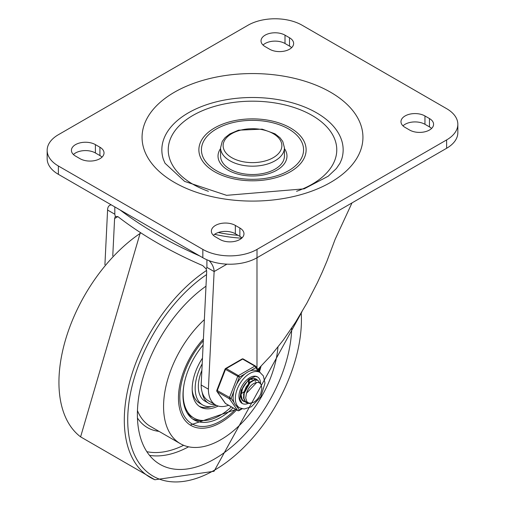 <?xml version="1.0" encoding="UTF-8"?>
<svg xmlns="http://www.w3.org/2000/svg" width="505" height="505" viewBox="0 0 505 505"><rect width="100%" height="100%" fill="white"/><g stroke="black" fill="none" stroke-linecap="round" stroke-linejoin="round"><path stroke-width="0.76" d="M216.386 170.684A51.074 29.486 180 0 1 239.282 121.352A51.074 29.486 180 0 1 301.832 157.465A51.074 29.486 180 0 1 216.386 170.684M284.422 148.571A34.473 19.903 180 0 1 271.576 172.672A34.473 19.903 180 0 1 228.121 170.166A34.473 19.903 180 0 1 220.578 148.571M208.42 191.307A84.272 48.657 180 0 1 192.91 184.237A84.272 48.657 180 0 1 197.758 112.842A84.272 48.657 180 0 1 320.662 121.225A84.272 48.657 180 0 1 296.574 191.307M214.581 171.732A53.631 30.963 180 0 1 238.619 119.931A53.631 30.963 180 0 1 304.3 157.85A53.631 30.963 180 0 1 214.581 171.732M163.368 159.391A90.66 52.343 180 0 1 252.5 97.497A90.66 52.343 180 0 1 341.632 159.391L339.972 163.248L336.368 168.518L328.193 176.226L304.155 188.838L226.581 195.334L184.622 181.396L165.028 163.248L163.368 159.391M229.927 169.125A31.922 18.432 180 0 1 220.578 156.089L220.578 147.75A31.922 18.432 0 0 0 229.927 160.779A31.922 18.432 0 0 0 264.715 164.775A31.922 18.432 0 0 0 284.422 147.75L284.422 156.089A31.922 18.432 180 0 1 264.715 173.12A31.922 18.432 180 0 1 229.927 169.125M446.622 148.274A38.304 22.119 0 0 0 457.839 132.632L457.839 124.293A38.304 22.119 0 0 0 446.622 108.657L302.16 25.25A38.304 22.119 0 0 0 247.987 25.25L58.378 134.715A38.304 22.119 180 0 0 47.161 150.357L47.161 158.696A38.304 22.119 0 0 0 58.378 174.332L202.84 257.739A38.304 22.119 0 0 0 257.013 257.739L446.622 148.274L446.622 139.929L257.013 249.401A38.304 22.119 180 0 1 202.84 249.401L58.378 165.993A38.304 22.119 180 0 1 47.161 150.357M402.971 125.859A14.045 8.112 180 0 1 424.951 124.293L429.465 126.9A14.045 8.112 180 0 1 431.579 128.466M263.029 45.059A14.045 8.112 180 0 1 285.003 43.493L289.517 46.1A14.045 8.112 180 0 1 291.631 47.666M213.369 235.324A14.045 8.112 180 0 1 235.343 233.758L239.862 236.365A14.045 8.112 180 0 1 241.971 237.931M73.421 154.524A14.045 8.112 180 0 1 95.401 152.964L99.914 155.572A14.045 8.112 180 0 1 102.029 157.131M446.622 139.929A38.304 22.119 0 0 0 457.839 124.293M409.599 130.025L405.086 127.418A14.045 8.112 180 0 1 400.976 121.686A14.045 8.112 180 0 1 409.643 114.193A14.045 8.112 180 0 1 424.951 115.954L429.465 118.561A14.045 8.112 180 0 1 433.58 124.293A14.045 8.112 180 0 1 424.907 131.786A14.045 8.112 180 0 1 409.599 130.025M285.003 35.154L289.517 37.761A14.045 8.112 180 0 1 293.632 43.493A14.045 8.112 180 0 1 284.959 50.986A14.045 8.112 180 0 1 269.657 49.231L265.138 46.624A14.045 8.112 180 0 1 261.028 40.886A14.045 8.112 180 0 1 269.695 33.399A14.045 8.112 180 0 1 285.003 35.154L285.003 43.493M219.997 239.496L215.483 236.889A14.045 8.112 180 0 1 211.368 231.157A14.045 8.112 180 0 1 220.041 223.664A14.045 8.112 180 0 1 235.343 225.419L239.862 228.026A14.045 8.112 180 0 1 243.972 233.758A14.045 8.112 180 0 1 235.305 241.251A14.045 8.112 180 0 1 219.997 239.496M95.401 144.619L99.914 147.226A14.045 8.112 180 0 1 104.024 152.964A14.045 8.112 180 0 1 95.357 160.457A14.045 8.112 180 0 1 80.049 158.696L75.535 156.089A14.045 8.112 180 0 1 71.42 150.357A14.045 8.112 180 0 1 80.093 142.864A14.045 8.112 180 0 1 95.401 144.619L95.401 152.964M209.026 260.637A10.214 5.896 60 0 1 214.126 271.551L226.953 264.153M104.914 264.727L107.584 210.042A10.214 5.896 60 0 1 109.705 205.365A10.214 5.896 60 0 1 111.315 204.897M214.606 234.314A102.149 58.978 -0 0 0 241.687 238.196M256.988 257.752L256.988 367.993M257.941 369.344L270.819 355.697L283.406 339.934L295.501 322.31L306.895 303.114L317.411 282.655L322.291 272.056L326.887 261.262L335.156 239.282L350.924 205.238A102.149 58.978 0 0 0 351.947 202.928M201.16 384.999L208.388 389.172A34.731 20.055 120 0 0 215.578 404.928L208.357 400.762A34.731 20.055 -60 0 1 201.16 384.999L206.696 271.677L206.21 268.963L202.745 265.617A417.698 241.156 -0 0 1 117.873 216.613L115.317 216.481L114.597 218.507L117.873 216.613M112.773 255.915L114.597 218.507M208.388 389.172L214.126 271.551L206.905 267.385L206.905 259.778M215.578 404.928A34.731 20.055 120 0 0 228.582 405.275M199.866 256.022A417.698 241.156 180 0 1 120.045 209.935M107.584 210.042L114.812 214.215L114.812 206.917M206.905 267.385L206.21 268.963M115.317 216.481L114.812 214.215M203.414 338.912A60.013 34.649 120 0 0 190.89 425.437A60.013 34.649 120 0 0 220.9 422.464A60.013 34.649 120 0 0 236.611 409.915M259.494 371.56A60.013 34.649 120 0 0 261.009 366.314M204.355 319.633A81.084 46.813 120 0 0 180.361 443.687A81.084 46.813 120 0 0 220.9 439.666A81.084 46.813 120 0 0 277.952 347.074M205.983 286.19A109.175 63.03 120 0 0 141.722 382.411A109.175 63.03 120 0 0 159.99 464.36A109.175 63.03 120 0 0 214.581 458.957A109.175 63.03 120 0 0 291.738 328.073M202.196 363.859A36.392 21.008 120 0 0 195.164 388.32A36.392 21.008 120 0 0 202.701 404.978A36.392 21.008 120 0 0 216.348 405.338M203.111 345.06A53.631 30.963 120 0 0 182.98 395.358A53.631 30.963 120 0 0 194.084 419.908A53.631 30.963 120 0 0 233.095 407.882M192.55 418.916A53.631 30.963 120 0 0 202.997 420.495M184.035 384.475A52.097 30.079 120 0 0 193.945 418.064A52.097 30.079 120 0 0 219.997 415.482A52.097 30.079 120 0 0 231.334 406.866M187.317 413.191A52.097 30.079 120 0 0 191.692 416.758L193.945 418.064M202.473 358.127A39.327 22.706 120 0 0 200.334 407.005A39.327 22.706 120 0 0 218.179 406.039M199.235 406.298A39.327 22.706 120 0 0 211.412 406.563M192.203 390.037A36.392 21.008 120 0 0 199.544 403.154L202.701 404.978M202.208 392.448A31.922 18.432 120 0 0 208.552 403.198A31.922 18.432 120 0 0 215.13 404.675M201.874 370.424A31.922 18.432 120 0 0 204.935 401.109L208.552 403.198M249.382 379.968L249.293 380.82M242.583 400.288L242.204 400.175M245.291 401.854L244.041 401.349L242.173 399.461L241.081 394.878L242.779 387.632M254.905 378.599L256.294 379.665M240.797 396.248L241.731 399.152L243.644 401.122L245.127 401.677M256.78 382.392L246.459 393.275L245.708 397.965L246.876 401.639L248.321 402.82L249.849 403.23L254.002 402.131L249.476 403.583L245.853 402.245L243.959 398.413L244.199 392.991L246.472 387.259L250.171 382.588L254.337 380.082L257.916 380.315L259.968 383.162M257.651 380.164L254.034 379.829L249.861 382.285L246.15 386.918L243.839 392.637L243.549 398.085L245.398 401.961L246.547 402.788M254.002 402.131A12.575 7.259 120 0 0 260.788 393.692L261.887 388.395L261.028 384.425L259.658 382.948L258.169 382.392L256.136 382.519L254.103 383.377A10.397 6.003 120 0 0 246.718 392.568M250.669 381.61L243.517 394.424M252.355 379.621L250.783 379.211M248.372 383.39L248.757 380.385M241.346 393.654L243.782 391.949M249.123 382.695L249.255 380.05M242.76 387.67L244.679 384.507M242.065 389.431L245.967 382.91M248.163 403.457A15.32 8.844 -60 0 1 242.129 403.413A15.32 8.844 -60 0 1 242.129 385.725A15.32 8.844 -60 0 1 257.455 376.875A15.32 8.844 -60 0 1 260.624 383.825A15.32 8.844 -60 0 0 257.455 376.875L255.315 376.383L248.763 379.375L241.182 390.201L239.787 398.937L242.129 403.413A15.32 8.844 -60 0 0 248.163 403.457M257.228 379.943A12.77 7.373 120 0 0 256.174 379.091A12.77 7.373 120 0 0 243.41 386.458A12.77 7.373 120 0 0 243.41 401.204A12.77 7.373 120 0 0 244.868 401.727M246.131 401.791A12.77 7.373 120 0 0 246.92 401.69M260.006 372.456A20.427 11.798 120 0 0 240.02 383.503A20.427 11.798 120 0 0 238.745 407.276A20.427 11.798 120 0 0 239.578 407.838L244.174 409.018L251.389 406.765L260.864 396.715L264.986 383.106L263.357 375.903L260.006 372.456L257.752 371.15A20.427 11.798 120 0 0 250.076 370.954L255.745 367.684A1.275 1.01 -35.1 0 0 255.625 366.188A1.275 0.739 -60 0 0 255.48 366.056A1.275 0.739 -60 0 0 254.842 366.119A1.275 0.739 60 0 1 255.745 367.684L258.478 371.573M236.491 384.463L239.326 377.166A1.275 0.739 -120 0 0 238.423 375.6L226.234 368.562A1.275 0.739 -120 0 0 225.596 368.498A1.275 1.275 0 0 0 225.041 369.142L239.326 377.166L244.988 373.889A20.427 11.798 120 0 0 236.491 384.463A20.427 11.798 120 0 0 233.948 391.022A20.427 11.798 120 0 0 233.948 402.352A20.427 11.798 120 0 0 236.491 405.976A20.427 11.798 120 0 0 237.318 406.538L239.578 407.838M233.948 402.352L231.113 398.325L216.834 390.302A1.275 1.275 0 0 0 216.98 391.501A1.275 1.01 -35.1 0 0 217.238 391.735L229.428 398.773A1.275 1.01 -35.1 0 0 231.113 398.325L233.948 391.022M241.605 408.684L239.326 410.003A1.275 1.01 144.9 0 1 237.64 410.458L225.451 403.419A1.275 1.01 144.9 0 1 225.186 403.179A1.275 1.275 0 0 0 225.596 403.552A1.275 0.739 120 0 0 225.779 403.609M243.435 359.15A1.275 0.739 120 0 0 243.29 359.017A1.275 1.275 0 0 0 242.015 359.017A1.275 0.739 60 0 1 242.652 359.08L254.842 366.119L238.423 375.6A1.275 0.739 -60 0 0 237.64 376.572L229.428 397.732A1.275 0.739 -60 0 0 229.428 398.773L237.64 410.458A1.275 0.739 -60 0 0 237.786 410.59A1.275 1.275 0 0 0 239.061 410.59A1.275 0.739 -120 0 0 239.326 410.003L236.491 405.976M250.076 370.954A20.427 11.798 120 0 0 244.988 373.889M254.11 378.498A12.77 7.373 -60 0 1 254.697 379.678M174.408 182.412A110.437 63.763 0 0 0 359.175 153.829A110.437 63.763 0 0 0 223.917 75.737A110.437 63.763 0 0 0 174.408 182.412M231.732 157.655A29.366 16.955 180 0 1 244.9 129.286A29.366 16.955 180 0 1 280.868 150.054A29.366 16.955 180 0 1 231.732 157.655M58.378 165.993L58.378 174.332M202.84 249.401L202.84 257.739M257.013 249.401L257.013 257.739M424.951 115.954L424.951 124.293M429.465 118.561L429.465 126.9M289.517 37.761L289.517 46.1M235.343 225.419L235.343 233.758M239.862 228.026L239.862 236.365M99.914 147.226L99.914 155.572M218.28 232.508A102.149 58.978 0 0 0 238.057 235.324M324.494 218.779A102.149 58.978 0 0 0 324.967 218.507M137.448 410.578A81.084 46.813 120 0 0 150.566 426.485L180.361 443.687M137.448 417.995A83.634 48.284 120 0 0 159.012 431.358M149.53 455.377A109.175 63.03 120 0 0 188.586 446.811M146.835 451.672A106.618 61.559 120 0 0 183.643 445.296M206.551 274.587A122.829 70.915 120 0 0 127.815 424.547A122.829 70.915 120 0 0 214.581 470.104A122.829 70.915 120 0 0 301.232 312.993M206.614 270.434A125.373 72.385 120 0 0 128.844 385.107A125.373 72.385 120 0 0 154.883 479.75L214.051 471.279L301.971 311.743M140.92 232.906A125.373 72.385 120 0 0 65.612 339.486A125.373 72.385 120 0 0 80.604 436.863L154.883 479.75M259.349 367.968A58.1 33.545 -60 0 1 258.655 370.367M235.564 409.309A58.1 33.545 -60 0 1 183.119 413.904A58.1 33.545 -60 0 1 203.326 340.736M237.786 410.59L225.596 403.552A1.275 0.739 120 0 1 225.451 403.419L217.238 391.735A1.275 0.739 120 0 1 217.238 390.693L225.451 369.534A1.275 0.739 120 0 1 226.234 368.562L242.652 359.08A1.275 0.739 120 0 1 243.29 359.017L255.48 366.056A1.275 1.275 0 0 1 255.883 366.428L260.208 372.57M284.422 147.75L282.768 141.457L279.972 137.707L274.985 133.812L262.215 129.147L238.48 130.183L229.87 133.894L225.066 137.663L222.238 141.444L220.578 147.75M110.917 204.664L109.705 205.365M140.346 232.534L80.604 436.863M190.233 425.04L235.923 409.517M258.939 370.771L259.923 367.406M243.644 401.122L244.035 401.349M246.352 402.687L246.749 402.914M257.575 380.12L257.891 380.303M255.063 381.187L255.593 381.496M242.135 408.816L239.061 410.59M216.98 391.501L225.186 403.179M242.015 359.017L225.596 368.498M225.041 369.142L216.834 390.302"/></g></svg>
